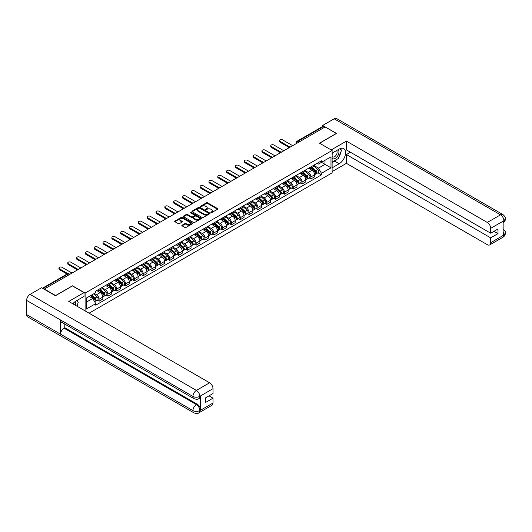 <?xml version="1.0" encoding="UTF-8"?>
<svg xmlns="http://www.w3.org/2000/svg" width="532" height="532" viewBox="0 0 532 532"><rect width="100%" height="100%" fill="white"/><g stroke="black" fill="none" stroke-linecap="round" stroke-linejoin="round"><path stroke-width="0.8" d="M210.885 212.64L211.663 212.64L217.561 209.236A0.785 0.452 0 0 0 217.561 208.591L207.566 202.825A0.785 0.452 0 0 0 206.456 202.825L200.557 206.23L200.557 206.675L202.1 206.236A2.514 1.45 0 0 1 205.651 206.236L206.483 206.715A2.514 1.45 0 0 1 207.221 207.746A2.514 1.45 0 0 1 206.483 208.77L205.724 209.661L207.261 209.216A2.514 1.45 0 0 1 210.818 209.216L211.65 209.701A2.514 1.45 0 0 1 212.388 210.725A2.514 1.45 0 0 1 211.65 211.749L210.885 212.64L210.885 212.195M182.077 225.202A0.785 0.452 0 0 0 182.077 225.841L184.883 227.463A0.785 0.452 0 0 0 185.994 227.463L192.544 223.679A0.785 0.452 0 0 0 192.544 223.034L182.549 217.269A0.785 0.452 0 0 0 181.439 217.269L174.888 221.053A0.785 0.452 0 0 0 174.888 221.691L178.273 223.646A0.785 0.452 0 0 0 179.384 223.646L182.19 222.03A0.785 0.452 0 0 0 182.19 221.385L180.508 220.414A2.101 1.21 0 0 1 179.896 219.556A2.101 1.21 0 0 1 181.193 218.439A2.101 1.21 0 0 1 183.48 218.699L190.064 222.502A2.101 1.21 0 0 1 190.675 223.36A2.101 1.21 0 0 1 189.379 224.477A2.101 1.21 0 0 1 187.091 224.218L185.994 223.58A0.785 0.452 0 0 0 184.883 223.58L182.077 225.202L182.077 225.841L184.883 224.238L184.883 223.58M85.1 293.085L72.485 285.797L55.621 295.533L44.362 289.036L325.099 126.955L336.357 133.452L319.499 143.188L332.114 150.47L85.1 293.085L85.1 310.887M202.153 217.488A0.785 0.452 0 0 0 203.264 217.488L209.814 213.704A0.785 0.452 0 0 0 209.814 213.066L199.819 207.294A0.785 0.452 0 0 0 198.709 207.294L192.158 211.078A0.785 0.452 0 0 0 192.158 211.716L202.153 217.488M190.463 212.76L191.021 212.84L191.021 212.182L201.182 218.053A0.785 0.452 0 0 1 201.182 218.692L194.626 222.476A0.785 0.452 0 0 1 193.515 222.476L183.52 216.704L183.52 216.065A0.785 0.452 0 0 0 183.52 216.704M183.52 216.065L186.326 214.443A0.785 0.452 0 0 1 187.437 214.443L191.493 216.783A0.785 0.452 0 0 0 192.604 216.783L194.459 215.713A0.785 0.452 0 0 0 194.459 215.068L190.243 212.634L191.021 212.182M89.09 313.188L332.114 172.88L332.114 150.47M298.904 142.077L297.714 141.392A1.603 0.924 60 0 0 296.916 141.312L322.545 126.516A1.603 0.924 60 0 1 323.343 126.596L297.714 141.392A1.603 0.924 120 0 0 296.583 143.354L296.583 143.414M324.533 127.281L323.343 126.596M310.901 166.902A3.677 2.128 60 0 1 310.136 168.551L313.867 166.396A3.677 2.128 -120 0 0 314.631 164.747M305.601 170.865L308.294 172.421A3.677 2.128 60 0 1 310.901 176.93L314.631 174.775A3.677 2.128 -120 0 0 312.031 170.267L309.358 168.724M314.631 174.775L314.631 176.764L310.901 178.925L309.105 177.888M310.136 168.551A3.677 2.128 60 0 1 308.321 168.385M310.901 176.93L310.901 178.925M302.07 171.996A3.677 2.128 60 0 1 301.312 173.651L305.042 171.497A3.677 2.128 -120 0 0 305.807 169.841M300.281 182.981L302.07 184.019L305.807 181.864L305.807 179.869A3.677 2.128 -120 0 0 303.2 175.361L300.533 173.818M301.312 173.651A3.677 2.128 60 0 1 299.496 173.485M296.77 175.959L299.469 177.515A3.677 2.128 60 0 1 302.07 182.024L302.07 184.019M293.245 177.096A3.677 2.128 60 0 1 292.48 178.745L296.218 176.591A3.677 2.128 -120 0 0 296.982 174.935M291.456 188.082L293.245 189.113L296.982 186.958L296.982 184.963A3.677 2.128 -120 0 0 294.376 180.454L291.702 178.912M292.48 178.745A3.677 2.128 60 0 1 290.672 178.579M287.945 181.06L290.645 182.616A3.677 2.128 60 0 1 293.245 187.124L293.245 189.113M284.421 182.19A3.677 2.128 60 0 1 283.656 183.839L287.393 181.685A3.677 2.128 -120 0 0 288.151 180.035M282.632 193.176L284.421 194.207L288.151 192.052L288.151 190.064A3.677 2.128 -120 0 0 285.551 185.555L282.878 184.012M283.656 183.839A3.677 2.128 60 0 1 281.847 183.673M279.12 186.153L281.82 187.71A3.677 2.128 60 0 1 284.421 192.218L284.421 194.207M275.596 187.284A3.677 2.128 60 0 1 274.831 188.933L278.568 186.779A3.677 2.128 -120 0 0 279.327 185.129M273.8 198.27L275.596 199.307L279.327 197.146L279.327 195.158A3.677 2.128 -120 0 0 276.726 190.649L274.053 189.106M274.831 188.933A3.677 2.128 60 0 1 273.022 188.774M270.296 191.247L272.989 192.803A3.677 2.128 60 0 1 275.596 197.312L275.596 199.307M266.765 192.378A3.677 2.128 60 0 1 266.007 194.034L269.737 191.879A3.677 2.128 -120 0 0 270.502 190.223M264.976 203.364L266.765 204.401L270.502 202.246L270.502 200.251A3.677 2.128 -120 0 0 267.902 195.743L265.229 194.2M266.007 194.034A3.677 2.128 60 0 1 264.191 193.867M261.471 196.341L264.165 197.897A3.677 2.128 60 0 1 266.765 202.406L266.765 204.401M257.94 197.478A3.677 2.128 60 0 1 257.182 199.128L260.913 196.973A3.677 2.128 -120 0 0 261.678 195.317M256.151 208.464L257.94 209.495L261.678 207.34L261.678 205.345A3.677 2.128 -120 0 0 259.071 200.837L256.404 199.294M257.182 199.128A3.677 2.128 60 0 1 255.367 198.961M252.64 201.442L255.34 202.998A3.677 2.128 60 0 1 257.94 207.507L257.94 209.495M249.116 202.572A3.677 2.128 60 0 1 248.351 204.222L252.088 202.067A3.677 2.128 -120 0 0 252.853 200.418M247.327 213.558L249.116 214.589L252.853 212.434L252.853 210.446A3.677 2.128 -120 0 0 250.246 205.937L247.573 204.394M248.351 204.222A3.677 2.128 60 0 1 246.542 204.055M243.816 206.536L246.516 208.092A3.677 2.128 60 0 1 249.116 212.601L249.116 214.589M240.291 207.666A3.677 2.128 60 0 1 239.526 209.322L243.264 207.161A3.677 2.128 -120 0 0 244.022 205.512M238.502 218.652L240.291 219.689L244.022 217.528L244.022 215.54A3.677 2.128 -120 0 0 241.422 211.031L238.748 209.488M239.526 209.322A3.677 2.128 60 0 1 237.718 209.156M234.991 211.63L237.684 213.186A3.677 2.128 60 0 1 240.291 217.694L240.291 219.689M231.467 212.76A3.677 2.128 60 0 1 230.702 214.416L234.439 212.261A3.677 2.128 -120 0 0 235.197 210.606M229.671 223.753L231.467 224.783L235.197 222.629L235.197 220.634A3.677 2.128 -120 0 0 232.597 216.125L229.924 214.582M230.702 214.416A3.677 2.128 60 0 1 228.893 214.25M226.167 216.724L228.86 218.28A3.677 2.128 60 0 1 231.467 222.788L231.467 224.783M222.635 217.861A3.677 2.128 60 0 1 221.877 219.51L225.608 217.355A3.677 2.128 -120 0 0 226.373 215.699M220.847 228.846L222.635 229.877L226.373 227.723L226.373 225.728A3.677 2.128 -120 0 0 223.773 221.226L221.099 219.676M221.877 219.51A3.677 2.128 60 0 1 220.062 219.344M217.342 221.824L220.035 223.38A3.677 2.128 60 0 1 222.635 227.889L222.635 229.877M213.811 222.955A3.677 2.128 60 0 1 213.053 224.604L216.783 222.449A3.677 2.128 -120 0 0 217.548 220.8M212.022 233.94L213.811 234.971L217.548 232.817L217.548 230.828A3.677 2.128 -120 0 0 214.941 226.319L212.268 224.777M213.053 224.604A3.677 2.128 60 0 1 211.237 224.438M208.511 226.918L211.211 228.474A3.677 2.128 60 0 1 213.811 232.983L213.811 234.971M204.986 228.048A3.677 2.128 60 0 1 204.222 229.704L207.959 227.543A3.677 2.128 -120 0 0 208.717 225.894M203.197 239.034L204.986 240.072L208.724 237.917L208.724 235.922A3.677 2.128 -120 0 0 206.117 231.413L203.443 229.871M204.222 229.704A3.677 2.128 60 0 1 202.413 229.538M199.686 232.012L202.386 233.568A3.677 2.128 60 0 1 204.986 238.077L204.986 240.072M196.162 233.142A3.677 2.128 60 0 1 195.397 234.798L199.134 232.644A3.677 2.128 -120 0 0 199.892 230.988M194.373 244.135L196.162 245.166L199.892 243.011L199.892 241.016A3.677 2.128 -120 0 0 197.292 236.507L194.619 234.964M195.397 234.798A3.677 2.128 60 0 1 193.588 234.632M190.862 237.106L193.555 238.662A3.677 2.128 60 0 1 196.162 243.171L196.162 245.166M187.337 238.243A3.677 2.128 60 0 1 186.572 239.892L190.303 237.738A3.677 2.128 -120 0 0 191.068 236.082M185.542 249.229L187.337 250.259L191.068 248.105L191.068 246.11A3.677 2.128 -120 0 0 188.468 241.608L185.794 240.065M186.572 239.892A3.677 2.128 60 0 1 184.757 239.726M182.037 242.206L184.73 243.762A3.677 2.128 60 0 1 187.337 248.271L187.337 250.259M178.506 243.337A3.677 2.128 60 0 1 177.748 244.986L181.478 242.831A3.677 2.128 -120 0 0 182.243 241.182M176.717 254.323L178.506 255.353L182.243 253.199L182.243 251.21A3.677 2.128 -120 0 0 179.643 246.702L176.97 245.159M177.748 244.986A3.677 2.128 60 0 1 175.932 244.82M173.206 247.3L175.906 248.856A3.677 2.128 60 0 1 178.506 253.365L178.506 255.353M169.681 248.431A3.677 2.128 60 0 1 168.923 250.087L172.654 247.925A3.677 2.128 -120 0 0 173.419 246.276M167.893 259.417L169.681 260.454L173.419 258.299L173.419 256.304A3.677 2.128 -120 0 0 170.812 251.796L168.139 250.253M168.923 250.087A3.677 2.128 60 0 1 167.108 249.92M164.381 252.394L167.081 253.95A3.677 2.128 60 0 1 169.681 258.459L169.681 260.454M160.857 253.525A3.677 2.128 60 0 1 160.092 255.18L163.829 253.026A3.677 2.128 -120 0 0 164.588 251.37M159.068 264.517L160.857 265.548L164.588 263.393L164.588 261.398A3.677 2.128 -120 0 0 161.987 256.889L159.314 255.347M160.092 255.18A3.677 2.128 60 0 1 158.283 255.014M155.557 257.488L158.257 259.051A3.677 2.128 60 0 1 160.857 263.553L160.857 265.548M152.032 258.625A3.677 2.128 60 0 1 151.268 260.274L155.005 258.12A3.677 2.128 -120 0 0 155.763 256.464M150.237 269.611L152.032 270.642L155.763 268.487L155.763 266.492A3.677 2.128 -120 0 0 153.163 261.99L150.49 260.447M151.268 260.274A3.677 2.128 60 0 1 149.459 260.108M146.732 262.589L149.425 264.145A3.677 2.128 60 0 1 152.032 268.653L152.032 270.642M143.201 263.719A3.677 2.128 60 0 1 142.443 265.368L146.174 263.214A3.677 2.128 -120 0 0 146.938 261.564M141.412 274.705L143.208 275.742L146.938 273.581L146.938 271.593A3.677 2.128 -120 0 0 144.338 267.084L141.665 265.541M142.443 265.368A3.677 2.128 60 0 1 140.628 265.202M137.908 267.682L140.601 269.239A3.677 2.128 60 0 1 143.208 273.747L143.208 275.742M134.377 268.813A3.677 2.128 60 0 1 133.618 270.469L137.349 268.308A3.677 2.128 -120 0 0 138.114 266.658M132.588 279.799L134.377 280.836L138.114 278.682L138.114 276.687A3.677 2.128 -120 0 0 135.507 272.178L132.84 270.635M133.618 270.469A3.677 2.128 60 0 1 131.803 270.303M129.077 272.776L131.776 274.332A3.677 2.128 60 0 1 134.377 278.841L134.377 280.836M125.552 273.907A3.677 2.128 60 0 1 124.787 275.563L128.525 273.408A3.677 2.128 -120 0 0 129.289 271.752M123.763 284.899L125.552 285.93L129.289 283.775L129.289 281.78A3.677 2.128 -120 0 0 126.683 277.272L124.009 275.729M124.787 275.563A3.677 2.128 60 0 1 122.978 275.396M120.252 277.87L122.952 279.433A3.677 2.128 60 0 1 125.552 283.935L125.552 285.93M116.727 279.007A3.677 2.128 60 0 1 115.963 280.657L119.7 278.502A3.677 2.128 -120 0 0 120.458 276.853M114.939 289.993L116.727 291.024L120.458 288.869L120.458 286.874A3.677 2.128 -120 0 0 117.858 282.372L115.185 280.829M115.963 280.657A3.677 2.128 60 0 1 114.154 280.49M111.427 282.971L114.127 284.527A3.677 2.128 60 0 1 116.727 289.036L116.727 291.024M107.903 284.101A3.677 2.128 60 0 1 107.138 285.75L110.875 283.596A3.677 2.128 -120 0 0 111.634 281.947M106.107 295.087L107.903 296.125L111.634 293.963L111.634 291.975A3.677 2.128 -120 0 0 109.033 287.466L106.36 285.923M107.138 285.75A3.677 2.128 60 0 1 105.329 285.584M102.603 288.065L105.296 289.621A3.677 2.128 60 0 1 107.903 294.13L107.903 296.125M99.072 289.195A3.677 2.128 60 0 1 98.314 290.851L102.044 288.69A3.677 2.128 -120 0 0 102.809 287.041M97.283 300.181L99.072 301.218L102.809 299.064L102.809 297.069A3.677 2.128 -120 0 0 100.209 292.56L97.536 291.017M98.314 290.851A3.677 2.128 60 0 1 96.498 290.685M94.324 293.478L96.472 294.715A3.677 2.128 60 0 1 99.072 299.223L99.072 301.218M317.152 163.291L318.482 164.062L330.984 156.84L324.986 160.305L324.986 164.355L318.482 168.112L314.425 165.771M86.231 302.196L92.741 298.439L95.733 303.632L86.231 309.125L86.231 298.146L95.733 292.66L95.733 291.124L321.474 160.79L321.474 162.327L330.984 167.819L321.474 173.306L318.482 168.112M330.984 156.84L330.984 167.819M95.733 303.632L95.733 305.168L321.474 174.842L321.474 173.306M92.741 298.439L89.23 296.417M317.937 172.794L321.474 174.842M211.104 212.72L211.65 212.408A2.514 1.45 0 0 0 212.388 211.377L212.388 210.725M207.221 207.746L207.221 208.398A2.514 1.45 0 0 1 206.483 209.422L205.944 209.734M217.561 208.591L217.561 209.236L207.566 203.477A0.785 0.452 0 0 0 206.456 203.477L200.777 206.755M209.814 213.066L209.814 213.704L199.819 207.946A0.785 0.452 0 0 0 198.709 207.946L192.165 211.723M208.431 213.611L208.431 213.159L199.653 208.098L198.07 208.564A2.514 1.45 0 0 0 197.339 209.588A2.514 1.45 0 0 0 198.07 210.612L204.069 214.077A2.514 1.45 0 0 0 207.626 214.077L208.431 213.611L208.431 214.263L208.591 213.385M197.339 209.588L197.339 210.24A2.514 1.45 0 0 0 198.07 211.264L198.07 210.612M208.431 214.263L207.626 214.728A2.514 1.45 0 0 1 204.069 214.728L198.07 211.264M183.533 216.71L186.326 215.101L186.326 214.443M194.692 215.393L194.692 216.045A0.785 0.452 0 0 1 194.459 216.364L192.604 217.442A0.785 0.452 0 0 1 191.493 217.442L187.437 215.101A0.785 0.452 0 0 0 186.326 215.101M191.021 212.84L201.169 218.699M195.696 219.211A2.101 1.21 0 0 0 197.984 219.477A2.101 1.21 0 0 0 199.287 218.359A2.101 1.21 0 0 0 198.669 217.502L196.348 216.158A0.785 0.452 0 0 0 195.237 216.158L193.382 217.236A0.785 0.452 0 0 0 193.382 217.874L195.696 219.211L195.696 219.869A2.101 1.21 0 0 0 197.984 220.128A2.101 1.21 0 0 0 199.287 219.011L199.287 218.359M193.149 217.555L193.149 218.206A0.785 0.452 0 0 0 193.382 218.526L193.382 217.874M195.696 219.869L193.382 218.526M190.675 223.36L190.675 224.012A2.101 1.21 0 0 1 189.379 225.129A2.101 1.21 0 0 1 187.091 224.87L185.994 224.238A0.785 0.452 0 0 0 184.883 224.238M179.896 219.556L179.896 220.215A2.101 1.21 0 0 0 180.508 221.073L180.508 220.414M182.19 221.385L182.19 222.03L180.508 221.073M192.544 223.034L192.544 223.679L182.549 217.921A0.785 0.452 0 0 0 181.439 217.921L174.895 221.698M311.154 167.966L314.751 171.178A2.002 1.157 60 0 1 315.376 174.27L314.631 174.702M311.247 168.052L312.942 169.03M311.513 167.76L315.516 171.331A0.958 0.552 60 0 1 315.822 172.814A0.958 0.552 60 0 1 315.729 172.847M312.118 167.414L315.709 170.619A2.002 1.157 60 0 1 316.341 173.711A2.002 1.157 60 0 1 315.735 173.778M314.119 166.21L317.75 169.442A2.002 1.157 60 0 1 318.375 172.534L316.341 173.711M288.876 147.331L280.118 142.27A1.842 1.064 180 0 1 279.579 141.519L279.579 140.674A1.842 1.064 -0 0 0 280.118 141.426L289.608 146.899M292.68 145.668L282.725 139.923A1.842 1.064 -0 0 0 280.716 139.69A1.842 1.064 -0 0 0 279.579 140.674M302.329 173.06L305.927 176.272A2.002 1.157 60 0 1 306.552 179.364L305.807 179.796M302.422 173.146L304.118 174.124M302.688 172.853L306.691 176.425A0.958 0.552 60 0 1 306.991 177.907A0.958 0.552 60 0 1 306.904 177.941M303.287 172.508L306.884 175.713A2.002 1.157 60 0 1 307.516 178.812A2.002 1.157 60 0 1 306.911 178.872M305.295 171.304L308.919 174.543A2.002 1.157 60 0 1 309.551 177.635L307.516 178.812M293.498 178.16L297.095 181.365A2.002 1.157 60 0 1 297.727 184.458L296.982 184.89M293.598 178.24L295.287 179.218M293.863 177.947L297.867 181.518A0.958 0.552 60 0 1 298.166 183.001A0.958 0.552 60 0 1 298.08 183.041M294.462 177.602L298.06 180.814A2.002 1.157 60 0 1 298.685 183.906A2.002 1.157 60 0 1 298.086 183.972M296.47 176.398L300.095 179.636A2.002 1.157 60 0 1 300.726 182.729L298.685 183.906M337.208 159.154A9.004 5.194 120 0 1 334.714 161.183L339.183 163.763A9.004 5.194 120 0 0 345.069 155.836A9.004 5.194 120 0 0 343.685 148.621A9.004 5.194 120 0 0 339.183 149.066L332.114 153.15M339.183 163.763L332.114 167.846M332.114 171.603L346.425 163.344L346.425 154.553L490.697 237.851L490.697 242.718L503.99 234.971L503.146 235.363L503.146 221.319L503.91 220.714L490.697 228.341A4.801 2.773 -120 0 0 487.305 222.462L500.512 214.835L334.176 118.802L322.665 125.452L336.53 133.452L319.579 143.234M350.442 152.238L346.425 154.553M493.982 231.314L497.999 233.634L497.999 228.999L490.697 233.209L346.425 149.918L346.425 141.126L487.305 222.462M331.183 149.931L346.425 141.126M346.425 163.344L487.305 244.673A4.801 2.773 -120 0 0 489.706 244.913A4.801 2.773 -120 0 0 490.697 242.718M334.176 118.802A4.921 2.84 -60 0 1 336.636 118.563L502.973 214.596A4.921 2.84 -60 0 0 500.512 214.835A4.801 2.773 60 0 1 503.91 220.714M322.665 126.463L322.665 125.452M490.697 233.209L490.697 228.341M497.999 233.634L490.697 237.851M338.997 156.8A9.004 5.194 120 0 0 340.939 151.806M341.079 150.197A9.004 5.194 120 0 0 340.859 148.362M334.714 161.183L332.114 162.686M503.146 232.005L503.91 234.925M502.973 228.8C504.908 230.536 505.713 231.925 505.4 232.963L503.997 234.971M502.973 214.596C504.901 216.311 505.713 217.714 505.4 218.792L503.997 220.767M193.954 398.654A4.921 2.84 -60 0 1 192.936 396.433C195.197 397.524 197.465 397.51 199.719 396.407L198.815 398.648C198.01 399.466 196.388 399.466 193.954 398.654L61.566 322.219A4.921 2.84 -60 0 1 60.548 319.998L26.6 300.4A4.921 2.84 -60 0 1 30.078 294.376L41.596 287.726L55.454 295.732L72.425 285.93L84.023 292.627L84.023 296.384L75.99 301.019A9.004 5.194 120 0 0 72.837 303.805M84.023 292.627L68.748 301.445L209.628 382.781A4.801 2.773 60 0 1 213.019 388.659L213.019 393.527L205.724 397.743L205.724 402.378L213.019 398.162L213.019 403.03A4.801 2.773 60 0 1 212.029 405.231L198.815 412.859A4.801 2.773 -120 0 0 199.813 410.657L213.019 403.03M77.659 306.592L79.554 307.682M77.858 306.479L77.858 303.459M77.858 302.11L77.858 299.942M198.815 412.859C198.05 413.67 196.428 413.67 193.954 412.865L27.617 316.833A4.921 2.84 -60 0 1 26.6 314.578L60.548 334.176A4.921 2.84 -60 0 1 64.026 328.184L196.414 404.613L197.179 404.174A4.801 2.773 60 0 1 200.571 410.052L200.571 396.007A4.801 2.773 60 0 1 199.58 398.209L198.815 398.648M26.6 300.4L26.6 314.578M30.078 294.376L196.414 390.408A4.921 2.84 -60 0 0 192.936 396.433L60.548 319.998L60.548 334.176L192.936 410.611C195.191 411.702 197.458 411.702 199.726 410.611L199.813 410.657M213.019 398.162L209.003 395.848M64.791 324.081L64.791 327.739L197.179 404.174M64.791 327.739L64.026 328.184M332.114 158.15A5.2 3.006 120 0 0 336.251 157.698A5.2 3.006 120 0 0 338.957 152.039A5.2 3.006 120 0 0 338.013 149.745M332.547 152.897A5.2 3.006 120 0 0 332.114 153.834M332.114 155.577A3.558 2.055 120 0 0 332.833 156.86A3.558 2.055 120 0 0 335.579 155.903A3.558 2.055 120 0 0 337.128 152.325A3.558 2.055 120 0 0 336.39 150.696A3.558 2.055 120 0 0 336.384 150.689M332.846 152.731A3.558 2.055 120 0 0 332.114 154.865M340.001 148.661L341.391 150.636L338.339 158.509L332.227 162.034M75.591 305.395A5.2 3.006 120 0 0 75.763 303.991A5.2 3.006 120 0 0 74.899 301.757M73.935 304.437A3.558 2.055 120 0 0 73.935 304.277A3.558 2.055 120 0 0 73.569 302.974M76.774 300.567L78.197 302.588L76.827 306.113M280.051 152.425L271.293 147.371A1.842 1.064 180 0 1 270.755 146.619L270.755 145.768A1.842 1.064 -0 0 0 271.293 146.519L280.783 151.999M283.855 150.769L273.894 145.017A1.842 1.064 -0 0 0 271.892 144.784A1.842 1.064 -0 0 0 270.755 145.768M271.227 157.519L262.469 152.465A1.842 1.064 180 0 1 261.93 151.713L261.93 150.862A1.842 1.064 -0 0 0 262.469 151.613L271.952 157.093M275.031 155.863L265.069 150.11A1.842 1.064 -0 0 0 263.067 149.884A1.842 1.064 -0 0 0 261.93 150.862M284.673 183.254L288.271 186.459A2.002 1.157 60 0 1 288.903 189.558L288.151 189.984M284.773 183.34L286.462 184.318M285.039 183.041L289.042 186.612A0.958 0.552 60 0 1 289.342 188.102A0.958 0.552 60 0 1 289.255 188.135M285.637 182.695L289.235 185.907A2.002 1.157 60 0 1 289.86 189A2.002 1.157 60 0 1 289.255 189.066M287.639 181.492L291.27 184.73A2.002 1.157 60 0 1 291.895 187.823L289.86 189M275.849 188.348L279.446 191.56A2.002 1.157 60 0 1 280.071 194.652L279.327 195.084M275.942 188.434L277.637 189.412M276.214 188.142L280.211 191.713A0.958 0.552 60 0 1 280.517 193.196A0.958 0.552 60 0 1 280.43 193.229M276.813 187.796L280.411 191.001A2.002 1.157 60 0 1 281.036 194.094A2.002 1.157 60 0 1 280.43 194.16M278.815 186.592L282.445 189.824A2.002 1.157 60 0 1 283.071 192.923L281.036 194.094M267.024 193.442L270.622 196.654A2.002 1.157 60 0 1 271.247 199.746L270.502 200.178M267.117 193.528L268.813 194.506M267.383 193.236L271.387 196.807A0.958 0.552 60 0 1 271.692 198.29A0.958 0.552 60 0 1 271.599 198.323M267.982 192.89L271.579 196.095A2.002 1.157 60 0 1 272.211 199.194A2.002 1.157 60 0 1 271.606 199.254M269.99 191.686L273.621 194.925A2.002 1.157 60 0 1 274.246 198.017L272.211 199.194M262.396 162.612L253.644 157.558A1.842 1.064 180 0 1 253.106 156.807L253.106 155.962A1.842 1.064 -0 0 0 253.644 156.707L263.127 162.187M266.2 160.957L256.244 155.211A1.842 1.064 -0 0 0 254.236 154.978A1.842 1.064 -0 0 0 253.106 155.962M253.571 167.713L244.813 162.652A1.842 1.064 180 0 1 244.274 161.901L244.274 161.056A1.842 1.064 -0 0 0 244.813 161.808L254.303 167.281M257.375 166.05L247.42 160.305A1.842 1.064 -0 0 0 245.412 160.072A1.842 1.064 -0 0 0 244.274 161.056M244.747 172.807L235.989 167.753A1.842 1.064 180 0 1 235.45 167.001L235.45 166.15A1.842 1.064 -0 0 0 235.989 166.902L245.478 172.381M248.55 171.151L238.595 165.399A1.842 1.064 -0 0 0 236.587 165.166A1.842 1.064 -0 0 0 235.45 166.15M258.2 198.542L261.791 201.748A2.002 1.157 60 0 1 262.422 204.84L261.678 205.272M258.293 198.622L259.988 199.6M258.559 198.33L262.562 201.901A0.958 0.552 60 0 1 262.861 203.384A0.958 0.552 60 0 1 262.775 203.423M259.157 197.984L262.755 201.196A2.002 1.157 60 0 1 263.387 204.288A2.002 1.157 60 0 1 262.781 204.355M261.165 196.78L264.79 200.019A2.002 1.157 60 0 1 265.421 203.111L263.387 204.288M235.922 177.901L227.164 172.847A1.842 1.064 180 0 1 226.625 172.095L226.625 171.244A1.842 1.064 -0 0 0 227.164 171.996L236.654 177.475M239.726 176.245L229.764 170.493A1.842 1.064 -0 0 0 227.763 170.267A1.842 1.064 -0 0 0 226.625 171.244M249.368 203.636L252.966 206.848A2.002 1.157 60 0 1 253.598 209.941L252.846 210.366M249.468 203.723L251.157 204.7M249.734 203.423L253.737 206.995A0.958 0.552 60 0 1 254.037 208.484A0.958 0.552 60 0 1 253.95 208.517M250.333 203.078L253.93 206.29A2.002 1.157 60 0 1 254.555 209.382A2.002 1.157 60 0 1 253.95 209.448M252.341 201.874L255.965 205.113A2.002 1.157 60 0 1 256.597 208.205L254.555 209.382M227.098 182.995L218.339 177.941A1.842 1.064 180 0 1 217.801 177.189L217.801 176.345A1.842 1.064 -0 0 0 218.339 177.096L227.822 182.569M230.901 181.339L220.94 175.593A1.842 1.064 -0 0 0 218.938 175.361A1.842 1.064 -0 0 0 217.801 176.345M240.544 208.73L244.141 211.942A2.002 1.157 60 0 1 244.767 215.034L244.022 215.467M240.644 208.817L242.333 209.794M240.91 208.524L244.913 212.095A0.958 0.552 60 0 1 245.212 213.578A0.958 0.552 60 0 1 245.126 213.611M241.508 208.178L245.106 211.384A2.002 1.157 60 0 1 245.731 214.476A2.002 1.157 60 0 1 245.126 214.542M243.51 206.975L247.141 210.207A2.002 1.157 60 0 1 247.766 213.305L245.731 214.476M218.266 188.095L209.515 183.035A1.842 1.064 180 0 1 208.976 182.29L208.976 181.439A1.842 1.064 -0 0 0 209.515 182.19L218.998 187.663M222.07 186.433L212.115 180.687A1.842 1.064 -0 0 0 210.107 180.454A1.842 1.064 -0 0 0 208.976 181.439M231.719 213.824L235.317 217.036A2.002 1.157 60 0 1 235.942 220.128L235.197 220.561M231.812 213.911L233.508 214.888M232.085 213.618L236.082 217.189A0.958 0.552 60 0 1 236.388 218.672A0.958 0.552 60 0 1 236.301 218.705M232.684 213.272L236.275 216.484A2.002 1.157 60 0 1 236.906 219.576A2.002 1.157 60 0 1 236.301 219.636M234.685 212.069L238.316 215.307A2.002 1.157 60 0 1 238.941 218.399L236.906 219.576M209.442 193.189L200.684 188.135A1.842 1.064 180 0 1 200.145 187.384L200.145 186.532A1.842 1.064 -0 0 0 200.684 187.284L210.173 192.764M213.246 191.533L203.291 185.781A1.842 1.064 -0 0 0 201.282 185.548A1.842 1.064 -0 0 0 200.145 186.532M222.895 218.925L226.492 222.13A2.002 1.157 60 0 1 227.117 225.222L226.373 225.654M222.988 219.004L224.684 219.982M223.254 218.712L227.257 222.283A0.958 0.552 60 0 1 227.556 223.766A0.958 0.552 60 0 1 227.47 223.806M223.852 218.366L227.45 221.578A2.002 1.157 60 0 1 228.082 224.67A2.002 1.157 60 0 1 227.477 224.737M225.861 217.162L229.492 220.401A2.002 1.157 60 0 1 230.117 223.493L228.082 224.67M200.617 198.283L191.859 193.229A1.842 1.064 180 0 1 191.321 192.478L191.321 191.626A1.842 1.064 -0 0 0 191.859 192.378L201.349 197.857M204.421 196.627L194.466 190.875A1.842 1.064 -0 0 0 192.458 190.649A1.842 1.064 -0 0 0 191.321 191.626M214.07 224.019L217.661 227.231A2.002 1.157 60 0 1 218.293 230.323L217.548 230.748M214.163 224.105L215.852 225.083M214.429 223.806L218.433 227.377A0.958 0.552 60 0 1 218.732 228.866A0.958 0.552 60 0 1 218.645 228.9M215.028 223.46L218.625 226.672A2.002 1.157 60 0 1 219.251 229.764A2.002 1.157 60 0 1 218.652 229.831M217.036 222.256L220.66 225.495A2.002 1.157 60 0 1 221.292 228.587L219.251 229.764M191.793 203.377L183.035 198.323A1.842 1.064 180 0 1 182.496 197.572L182.496 196.727A1.842 1.064 -0 0 0 183.035 197.478L192.524 202.951M195.596 201.721L185.635 195.976A1.842 1.064 -0 0 0 183.633 195.743A1.842 1.064 -0 0 0 182.496 196.727M205.239 229.112L208.837 232.324A2.002 1.157 60 0 1 209.468 235.417L208.717 235.849M205.339 229.199L207.028 230.176M205.605 228.906L209.608 232.477A0.958 0.552 60 0 1 209.907 233.96A0.958 0.552 60 0 1 209.821 233.994M206.203 228.56L209.801 231.766A2.002 1.157 60 0 1 210.426 234.858A2.002 1.157 60 0 1 209.821 234.925M208.212 227.357L211.836 230.589A2.002 1.157 60 0 1 212.468 233.688L210.426 234.858M182.961 208.478L174.21 203.423A1.842 1.064 180 0 1 173.671 202.672L173.671 201.821A1.842 1.064 -0 0 0 174.21 202.572L183.693 208.045M186.765 206.815L176.81 201.069A1.842 1.064 -0 0 0 174.809 200.837A1.842 1.064 -0 0 0 173.671 201.821M196.414 234.206L200.012 237.418A2.002 1.157 60 0 1 200.637 240.511L199.892 240.943M196.508 234.293L198.203 235.27M196.78 234L200.783 237.571A0.958 0.552 60 0 1 201.083 239.054A0.958 0.552 60 0 1 200.996 239.087M197.379 233.654L200.976 236.866A2.002 1.157 60 0 1 201.601 239.959A2.002 1.157 60 0 1 200.996 240.018M199.38 232.451L203.011 235.689A2.002 1.157 60 0 1 203.636 238.782L201.601 239.959M174.137 213.571L165.386 208.517A1.842 1.064 180 0 1 164.847 207.766L164.847 206.915A1.842 1.064 -0 0 0 165.386 207.666L174.868 213.146M177.941 211.916L167.986 206.163A1.842 1.064 -0 0 0 165.977 205.931A1.842 1.064 -0 0 0 164.847 206.915M187.59 239.307L191.188 242.512A2.002 1.157 60 0 1 191.813 245.604L191.068 246.037M187.683 239.393L189.379 240.364M187.956 239.094L191.952 242.665A0.958 0.552 60 0 1 192.258 244.148A0.958 0.552 60 0 1 192.165 244.188M188.554 238.748L192.145 241.96A2.002 1.157 60 0 1 192.777 245.053A2.002 1.157 60 0 1 192.172 245.119M190.556 237.545L194.187 240.783A2.002 1.157 60 0 1 194.812 243.875L192.777 245.053M165.312 218.665L156.554 213.611A1.842 1.064 180 0 1 156.016 212.86L156.016 212.009A1.842 1.064 -0 0 0 156.554 212.76L166.044 218.24M169.116 217.009L159.161 211.257A1.842 1.064 -0 0 0 157.153 211.031A1.842 1.064 -0 0 0 156.016 212.009M178.765 244.401L182.363 247.613A2.002 1.157 60 0 1 182.988 250.705L182.243 251.137M178.858 244.487L180.554 245.465M179.124 244.195L183.128 247.759A0.958 0.552 60 0 1 183.427 249.249A0.958 0.552 60 0 1 183.34 249.282M179.723 243.849L183.321 247.054A2.002 1.157 60 0 1 183.952 250.146A2.002 1.157 60 0 1 183.347 250.213M181.731 242.639L185.355 245.877A2.002 1.157 60 0 1 185.987 248.969L183.952 250.146M156.488 223.759L147.73 218.705A1.842 1.064 180 0 1 147.191 217.954L147.191 217.109A1.842 1.064 -0 0 0 147.73 217.861L157.219 223.334M160.292 222.103L150.33 216.358A1.842 1.064 -0 0 0 148.328 216.125A1.842 1.064 -0 0 0 147.191 217.109M169.941 249.495L173.532 252.707A2.002 1.157 60 0 1 174.163 255.799L173.419 256.231M170.034 249.581L171.723 250.559M170.3 249.289L174.303 252.86A0.958 0.552 60 0 1 174.602 254.343A0.958 0.552 60 0 1 174.516 254.376M170.898 248.943L174.496 252.148A2.002 1.157 60 0 1 175.121 255.24A2.002 1.157 60 0 1 174.523 255.307M172.907 247.739L176.531 250.978A2.002 1.157 60 0 1 177.163 254.07L175.121 255.24M147.663 228.86L138.905 223.806A1.842 1.064 180 0 1 138.367 223.054L138.367 222.203A1.842 1.064 -0 0 0 138.905 222.955L148.388 228.428M151.467 227.197L141.505 221.452A1.842 1.064 -0 0 0 139.504 221.219A1.842 1.064 -0 0 0 138.367 222.203M161.11 254.595L164.707 257.801A2.002 1.157 60 0 1 165.339 260.893L164.588 261.325M161.209 254.675L162.898 255.653M161.475 254.382L165.479 257.954A0.958 0.552 60 0 1 165.778 259.436A0.958 0.552 60 0 1 165.691 259.47M162.074 254.037L165.671 257.249A2.002 1.157 60 0 1 166.297 260.341A2.002 1.157 60 0 1 165.691 260.401M164.082 252.833L167.706 256.072A2.002 1.157 60 0 1 168.331 259.164L166.297 260.341M138.832 233.954L130.081 228.9A1.842 1.064 180 0 1 129.542 228.148L129.542 227.297A1.842 1.064 -0 0 0 130.081 228.048L139.564 233.528M142.636 232.298L132.681 226.546A1.842 1.064 -0 0 0 130.673 226.319A1.842 1.064 -0 0 0 129.542 227.297M152.285 259.689L155.883 262.894A2.002 1.157 60 0 1 156.508 265.987L155.763 266.419M152.378 259.776L154.074 260.753M152.651 259.476L156.647 263.047A0.958 0.552 60 0 1 156.953 264.537A0.958 0.552 60 0 1 156.867 264.57M153.249 259.131L156.847 262.343A2.002 1.157 60 0 1 157.472 265.435A2.002 1.157 60 0 1 156.867 265.501M155.251 257.927L158.882 261.165A2.002 1.157 60 0 1 159.507 264.258L157.472 265.435M130.007 239.048L121.249 233.994A1.842 1.064 180 0 1 120.711 233.242L120.711 232.391A1.842 1.064 -0 0 0 121.249 233.142L130.739 238.622M133.811 237.392L123.856 231.639A1.842 1.064 -0 0 0 121.848 231.413A1.842 1.064 -0 0 0 120.711 232.391M143.46 264.783L147.058 267.995A2.002 1.157 60 0 1 147.683 271.087L146.938 271.52M143.554 264.87L145.249 265.847M143.82 264.577L147.823 268.148A0.958 0.552 60 0 1 148.129 269.631A0.958 0.552 60 0 1 148.036 269.664M144.425 264.231L148.016 267.436A2.002 1.157 60 0 1 148.647 270.529A2.002 1.157 60 0 1 148.042 270.595M146.426 263.021L150.057 266.259A2.002 1.157 60 0 1 150.682 269.352L148.647 270.529M121.183 244.148L112.425 239.087A1.842 1.064 180 0 1 111.886 238.336L111.886 237.491A1.842 1.064 -0 0 0 112.425 238.243L121.914 243.716M124.987 242.486L115.032 236.74A1.842 1.064 -0 0 0 113.023 236.507A1.842 1.064 -0 0 0 111.886 237.491M134.636 269.877L138.234 273.089A2.002 1.157 60 0 1 138.859 276.181L138.114 276.613M134.729 269.963L136.425 270.941M134.995 269.671L138.998 273.242A0.958 0.552 60 0 1 139.298 274.725A0.958 0.552 60 0 1 139.211 274.758M135.594 269.325L139.191 272.53A2.002 1.157 60 0 1 139.823 275.629A2.002 1.157 60 0 1 139.218 275.689M137.602 268.121L141.226 271.36A2.002 1.157 60 0 1 141.858 274.452L139.823 275.629M112.358 249.242L103.6 244.188A1.842 1.064 180 0 1 103.062 243.437L103.062 242.585A1.842 1.064 -0 0 0 103.6 243.337L113.09 248.816M116.162 247.58L106.2 241.834A1.842 1.064 -0 0 0 104.199 241.601A1.842 1.064 -0 0 0 103.062 242.585M125.805 274.978L129.402 278.183A2.002 1.157 60 0 1 130.034 281.275L129.283 281.707M125.904 275.057L127.594 276.035M126.17 274.765L130.174 278.336A0.958 0.552 60 0 1 130.473 279.819A0.958 0.552 60 0 1 130.387 279.859M126.769 274.419L130.367 277.631A2.002 1.157 60 0 1 130.992 280.723A2.002 1.157 60 0 1 130.393 280.783M128.777 273.215L132.401 276.454A2.002 1.157 60 0 1 133.033 279.546L130.992 280.723M103.534 254.336L94.776 249.282A1.842 1.064 180 0 1 94.237 248.53L94.237 247.679A1.842 1.064 -0 0 0 94.776 248.431L104.259 253.91M107.338 252.68L97.376 246.928A1.842 1.064 -0 0 0 95.374 246.702A1.842 1.064 -0 0 0 94.237 247.679M116.98 280.071L120.578 283.277A2.002 1.157 60 0 1 121.21 286.376L120.458 286.801M117.08 280.158L118.769 281.135M117.346 279.859L121.349 283.43A0.958 0.552 60 0 1 121.648 284.919A0.958 0.552 60 0 1 121.562 284.953M117.944 279.513L121.542 282.725A2.002 1.157 60 0 1 122.167 285.817A2.002 1.157 60 0 1 121.562 285.884M119.946 278.309L123.577 281.548A2.002 1.157 60 0 1 124.202 284.64L122.167 285.817M94.703 259.43L85.951 254.376A1.842 1.064 180 0 1 85.413 253.624L85.413 252.773A1.842 1.064 -0 0 0 85.951 253.525L95.434 259.004M98.506 257.774L88.551 252.022A1.842 1.064 -0 0 0 86.543 251.796A1.842 1.064 -0 0 0 85.413 252.773M108.156 285.165L111.753 288.377A2.002 1.157 60 0 1 112.378 291.47L111.634 291.902M108.249 285.252L109.944 286.229M108.521 284.959L112.518 288.53A0.958 0.552 60 0 1 112.824 290.013A0.958 0.552 60 0 1 112.737 290.046M109.12 284.613L112.711 287.819A2.002 1.157 60 0 1 113.343 290.911A2.002 1.157 60 0 1 112.737 290.977M111.121 283.41L114.752 286.642A2.002 1.157 60 0 1 115.378 289.734L113.343 290.911M85.878 264.53L77.12 259.47A1.842 1.064 180 0 1 76.581 258.718L76.581 257.874A1.842 1.064 -0 0 0 77.12 258.625L86.61 264.098M89.682 262.868L79.727 257.122A1.842 1.064 -0 0 0 77.719 256.889A1.842 1.064 -0 0 0 76.581 257.874M99.331 290.259L102.929 293.471A2.002 1.157 60 0 1 103.554 296.563L102.809 296.996M99.424 290.346L101.12 291.323M99.69 290.053L103.693 293.624A0.958 0.552 60 0 1 103.999 295.107A0.958 0.552 60 0 1 103.906 295.14M100.289 289.707L103.886 292.913A2.002 1.157 60 0 1 104.518 296.011A2.002 1.157 60 0 1 103.913 296.071M102.297 288.504L105.928 291.742A2.002 1.157 60 0 1 106.553 294.834L104.518 296.011M77.054 269.624L68.296 264.57A1.842 1.064 180 0 1 67.757 263.819L67.757 262.968A1.842 1.064 -0 0 0 68.296 263.719L77.785 269.199M80.857 267.962L70.902 262.216A1.842 1.064 -0 0 0 68.894 261.983A1.842 1.064 -0 0 0 67.757 262.968M90.726 295.553L94.098 298.565A2.002 1.157 60 0 1 94.729 301.657L94.63 301.717M90.759 295.533L92.295 296.417M91.085 295.346L94.869 298.718A0.958 0.552 60 0 1 95.168 300.201A0.958 0.552 60 0 1 95.082 300.241M91.684 295.001L95.062 298.013A2.002 1.157 60 0 1 95.687 301.105A2.002 1.157 60 0 1 95.088 301.165M93.725 293.824L97.097 296.836A2.002 1.157 60 0 1 97.728 299.928L95.687 301.105M67.039 274.033L59.471 269.664A1.842 1.064 180 0 1 58.932 268.913L58.932 268.062A1.842 1.064 -0 0 0 59.471 268.813L67.823 273.641M72.033 273.062L62.071 267.31A1.842 1.064 -0 0 0 60.069 267.084A1.842 1.064 -0 0 0 58.932 268.062M296.643 143.381L296.583 143.354A1.603 0.924 0 0 1 296.118 142.696L296.118 143.687M107.903 294.13L111.634 291.975M116.727 289.036L120.458 286.874M125.552 283.935L129.289 281.78M134.377 278.841L138.114 276.687M143.208 273.747L146.938 271.593M152.032 268.653L155.763 266.492M160.857 263.553L164.588 261.398M169.681 258.459L173.419 256.304M178.506 253.365L182.243 251.21M187.337 248.271L191.068 246.11M196.162 243.171L199.892 241.016M204.986 238.077L208.724 235.922M213.811 232.983L217.548 230.828M222.635 227.889L226.373 225.728M231.467 222.788L235.197 220.634M240.291 217.694L244.022 215.54M249.116 212.601L252.853 210.446M257.94 207.507L261.678 205.345M266.765 202.406L270.502 200.251M275.596 197.312L279.327 195.158M284.421 192.218L288.151 190.064M293.245 187.124L296.982 184.963M302.07 182.024L305.807 179.869M99.072 299.223L102.809 297.069M96.472 294.715L100.209 292.56M105.296 289.621L109.033 287.466M114.127 284.527L117.858 282.372M122.952 279.433L126.683 277.272M131.776 274.332L135.507 272.178M140.601 269.239L144.338 267.084M149.425 264.145L153.163 261.99M158.257 259.051L161.987 256.889M167.081 253.95L170.812 251.796M175.906 248.856L179.643 246.702M184.73 243.762L188.468 241.608M193.555 238.662L197.292 236.507M202.386 233.568L206.117 231.413M211.211 228.474L214.941 226.319M220.035 223.38L223.773 221.226M228.86 218.28L232.597 216.125M237.684 213.186L241.422 211.031M246.516 208.092L250.246 205.937M255.34 202.998L259.071 200.837M264.165 197.897L267.902 195.743M272.989 192.803L276.726 190.649M281.82 187.71L285.551 185.555M290.645 182.616L294.376 180.454M299.469 177.515L303.2 175.361M308.294 172.421L312.031 170.267M290.372 146.998A1.603 0.924 120 0 0 289.667 147.411M281.548 152.099A1.603 0.924 120 0 0 280.843 152.504M272.723 157.193A1.603 0.924 120 0 0 272.018 157.598M263.899 162.287A1.603 0.924 120 0 0 263.187 162.699M255.067 167.381A1.603 0.924 120 0 0 254.363 167.793M246.243 172.481A1.603 0.924 120 0 0 245.538 172.887M237.418 177.575A1.603 0.924 120 0 0 236.713 177.981M228.594 182.669A1.603 0.924 120 0 0 227.889 183.081M219.769 187.769A1.603 0.924 120 0 0 219.058 188.175M210.938 192.863A1.603 0.924 120 0 0 210.233 193.269M202.113 197.957A1.603 0.924 120 0 0 201.409 198.363M193.289 203.051A1.603 0.924 120 0 0 192.584 203.463M184.464 208.152A1.603 0.924 120 0 0 183.759 208.557M175.64 213.246A1.603 0.924 120 0 0 174.928 213.651M166.809 218.339A1.603 0.924 120 0 0 166.104 218.745M157.984 223.433A1.603 0.924 120 0 0 157.279 223.846M149.16 228.534A1.603 0.924 120 0 0 148.455 228.94M140.335 233.628A1.603 0.924 120 0 0 139.623 234.033M131.504 238.722A1.603 0.924 120 0 0 130.799 239.127M122.679 243.816A1.603 0.924 120 0 0 121.974 244.228M113.855 248.916A1.603 0.924 120 0 0 113.15 249.322M105.03 254.01A1.603 0.924 120 0 0 104.325 254.416M96.206 259.104A1.603 0.924 120 0 0 95.494 259.51M87.374 264.198A1.603 0.924 120 0 0 86.669 264.61M78.55 269.298A1.603 0.924 120 0 0 77.845 269.704M69.426 274.565L68.242 273.88L42.919 288.497M69.898 274.293L69.04 273.8A1.603 0.924 120 0 0 68.242 273.88A1.603 0.924 60 0 0 67.438 273.8L42.454 288.224M211.65 212.408L211.65 211.749M205.724 209.661L205.724 209.209M206.483 209.422L206.483 208.77M200.557 206.675L200.557 206.23M206.456 203.477L206.456 202.825M207.566 203.477L207.566 202.825M192.158 211.716L192.158 211.078M198.709 207.946L198.709 207.294M199.819 207.946L199.819 207.294M204.069 214.728L204.069 214.077M207.626 214.728L207.626 214.077M187.437 215.101L187.437 214.443M191.493 217.442L191.493 216.783M192.604 217.442L192.604 216.783M194.459 216.364L194.459 215.713M201.182 218.692L201.182 218.053M185.994 224.238L185.994 223.58M187.091 224.87L187.091 224.218M174.888 221.691L174.888 221.053M181.439 217.921L181.439 217.269M182.549 217.921L182.549 217.269M314.751 171.178L313.627 171.823M316.015 172.375L315.656 172.581M317.75 169.442L315.709 170.619M280.118 141.426L280.118 142.27M305.927 176.272L304.803 176.917M307.19 177.469L306.831 177.675M308.919 174.543L306.884 175.713M297.095 181.365L295.978 182.017M298.366 182.562L298.006 182.775M300.095 179.636L298.06 180.814M505.4 232.983C505.347 234.865 504.516 236.301 502.913 237.285A4.801 2.773 -120 0 0 503.91 235.091M503.146 222.915L503.91 220.88M200.571 410.052L199.726 410.611M213.019 388.659L199.726 396.407M199.813 396.446L200.571 396.007M199.813 396.287A4.801 2.773 60 0 0 196.414 390.408L209.628 382.781M193.954 412.865A4.921 2.84 -60 0 1 192.936 410.611A4.921 2.84 -60 0 1 196.414 404.613C198.456 405.983 199.593 407.944 199.813 410.498M271.293 146.519L271.293 147.371M262.469 151.613L262.469 152.465M288.271 186.459L287.147 187.111M289.541 187.663L289.182 187.869M291.27 184.73L289.235 185.907M279.446 191.56L278.322 192.205M280.716 192.757L280.351 192.963M282.445 189.824L280.411 191.001M270.622 196.654L269.498 197.299M271.885 197.851L271.526 198.057M273.621 194.925L271.579 196.095M253.644 156.707L253.644 157.558M244.813 161.808L244.813 162.652M235.989 166.902L235.989 167.753M261.791 201.748L260.673 202.399M263.061 202.945L262.702 203.157M264.79 200.019L262.755 201.196M227.164 171.996L227.164 172.847M252.966 206.848L251.849 207.493M254.236 208.045L253.877 208.251M255.965 205.113L253.93 206.29M218.339 177.096L218.339 177.941M244.141 211.942L243.018 212.587M245.412 213.139L245.053 213.345M247.141 210.207L245.106 211.384M209.515 182.19L209.515 183.035M235.317 217.036L234.193 217.681M236.587 218.233L236.221 218.439M238.316 215.307L236.275 216.484M200.684 187.284L200.684 188.135M226.492 222.13L225.368 222.782M227.756 223.327L227.397 223.54M229.492 220.401L227.45 221.578M191.859 192.378L191.859 193.229M217.661 227.231L216.544 227.876M218.931 228.428L218.572 228.634M220.66 225.495L218.625 226.672M183.035 197.478L183.035 198.323M208.837 232.324L207.719 232.969M210.107 233.521L209.748 233.728M211.836 230.589L209.801 231.766M174.21 202.572L174.21 203.423M200.012 237.418L198.888 238.063M201.282 238.615L200.923 238.821M203.011 235.689L200.976 236.866M165.386 207.666L165.386 208.517M191.188 242.512L190.064 243.164M192.458 243.709L192.092 243.922M194.187 240.783L192.145 241.96M156.554 212.76L156.554 213.611M182.363 247.613L181.239 248.258M183.626 248.81L183.267 249.016M185.355 245.877L183.321 247.054M147.73 217.861L147.73 218.705M173.532 252.707L172.415 253.352M174.802 253.904L174.443 254.11M176.531 250.978L174.496 252.148M138.905 222.955L138.905 223.806M164.707 257.801L163.59 258.446M165.977 258.998L165.618 259.204M167.706 256.072L165.671 257.249M130.081 228.048L130.081 228.9M155.883 262.894L154.759 263.546M157.153 264.091L156.787 264.304M158.882 261.165L156.847 262.343M121.249 233.142L121.249 233.994M147.058 267.995L145.934 268.64M148.322 269.192L147.963 269.398M150.057 266.259L148.016 267.436M112.425 238.243L112.425 239.087M138.234 273.089L137.11 273.734M139.497 274.286L139.138 274.492M141.226 271.36L139.191 272.53M103.6 243.337L103.6 244.188M129.402 278.183L128.285 278.835M130.673 279.38L130.313 279.593M132.401 276.454L130.367 277.631M94.776 248.431L94.776 249.282M120.578 283.277L119.454 283.928M121.848 284.474L121.489 284.687M123.577 281.548L121.542 282.725M85.951 253.525L85.951 254.376M111.753 288.377L110.629 289.022M113.023 289.574L112.658 289.78M114.752 286.642L112.711 287.819M77.12 258.625L77.12 259.47M102.929 293.471L101.805 294.116M104.192 294.668L103.833 294.874M105.928 291.742L103.886 292.913M68.296 263.719L68.296 264.57M94.098 298.565L93.133 299.124M95.368 299.762L95.009 299.975M97.097 296.836L95.062 298.013M59.471 268.813L59.471 269.664M290.512 146.925A1.603 1.603 0 0 0 288.457 148.109M281.687 152.019A1.603 1.603 0 0 0 279.632 153.203M272.856 157.113A1.603 1.603 0 0 0 270.808 158.297M264.032 162.207A1.603 1.603 0 0 0 261.977 163.397M255.207 167.307A1.603 1.603 0 0 0 253.152 168.491M246.383 172.401A1.603 1.603 0 0 0 244.328 173.585M237.551 177.495A1.603 1.603 0 0 0 235.503 178.679M228.727 182.589A1.603 1.603 0 0 0 226.672 183.779M219.902 187.69A1.603 1.603 0 0 0 217.847 188.873M211.078 192.784A1.603 1.603 0 0 0 209.023 193.967M202.253 197.877A1.603 1.603 0 0 0 200.198 199.061M193.422 202.971A1.603 1.603 0 0 0 191.374 204.162M184.597 208.072A1.603 1.603 0 0 0 182.543 209.256M175.773 213.166A1.603 1.603 0 0 0 173.718 214.349M166.948 218.26A1.603 1.603 0 0 0 164.893 219.45M158.124 223.36A1.603 1.603 0 0 0 156.069 224.544M149.293 228.454A1.603 1.603 0 0 0 147.244 229.638M140.468 233.548A1.603 1.603 0 0 0 138.413 234.732M131.643 238.642A1.603 1.603 0 0 0 129.589 239.832M122.819 243.742A1.603 1.603 0 0 0 120.764 244.926M113.988 248.836A1.603 1.603 0 0 0 111.939 250.02M105.163 253.93A1.603 1.603 0 0 0 103.115 255.114M96.339 259.024A1.603 1.603 0 0 0 94.284 260.215M87.514 264.125A1.603 1.603 0 0 0 85.459 265.308M78.689 269.219A1.603 1.603 0 0 0 76.635 270.402M69.04 273.8A1.603 1.603 0 0 0 67.438 273.8M296.916 141.312A1.603 1.603 0 0 0 296.118 142.696M489.706 244.913L502.913 237.285M505.4 218.805C505.334 220.674 504.509 222.097 502.913 223.074"/></g></svg>
